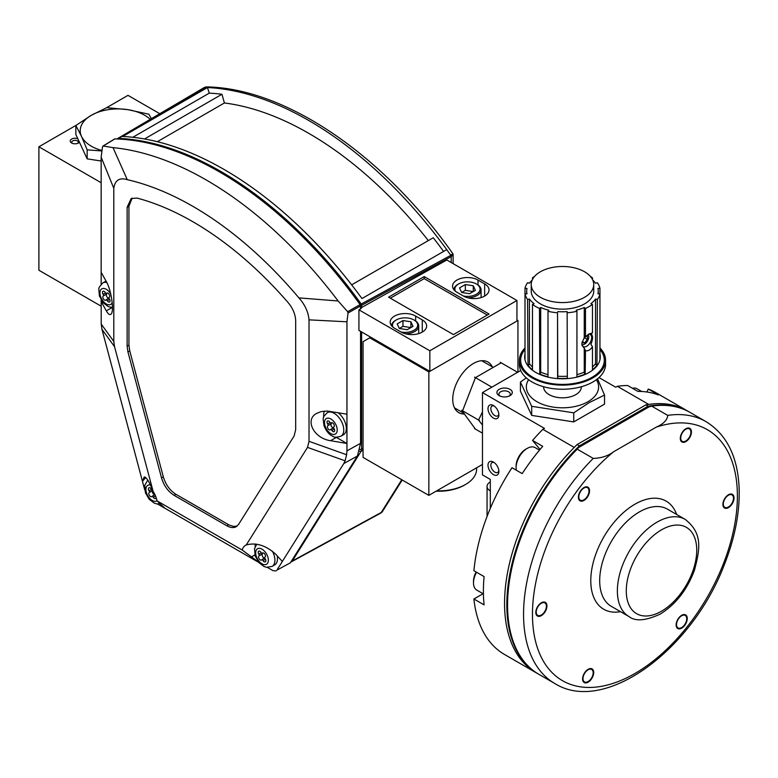 <?xml version="1.0" encoding="UTF-8"?>
<svg xmlns="http://www.w3.org/2000/svg" width="778" height="778" viewBox="0 0 778 778"><rect width="100%" height="100%" fill="white"/><g stroke="black" fill="none" stroke-linecap="round" stroke-linejoin="round"><path stroke-width="1.17" d="M132.124 198.127L128.934 206.287L128.934 345.15L129.741 350.897L127.932 351.919L161.532 477.925L163.331 476.875C165.685 484.645 169.876 490.441 175.896 494.283L229.238 525.062L233.799 526.482L237.222 526.016M127.932 351.919L127.125 346.171L128.934 345.15M128.934 206.287L127.125 207.269L127.125 346.171M127.125 207.269L131.181 198.536L136.986 198.069A302.195 174.476 60 0 1 288.288 302.778C292.985 308.496 295.446 314.526 295.689 320.847L295.689 429.621L294.123 435.962L238.593 524.391L236.376 526.618C233.731 528.136 230.541 527.844 226.797 525.763L228.567 524.693M175.896 494.283L174.087 495.333L226.797 525.763M174.087 495.333C168.067 491.492 163.886 485.696 161.532 477.925M298.898 297.886A321.042 185.358 -120 0 0 127.261 179.669C119.452 177.326 114.969 180.214 113.792 188.325L113.792 341.425L114.531 346.677L153.091 491.297A17.943 10.357 60 0 1 157 500.857L242.221 550.056A17.943 10.357 60 0 1 245.517 545.31A17.943 10.357 60 0 1 246.266 544.94L307.524 447.389L309.022 441.321L309.022 319.855C308.321 311.988 304.947 304.665 298.898 297.886L338.119 300.969L347.649 311.686L348.048 312.989L346.949 321.8L346.949 414.197L327.305 411.047L321.11 411.611L316.734 413.332C304.344 419.673 313.835 438.413 330.582 440.698L336.349 437.372L346.949 443.489L346.949 450.851L360.554 443.334L357.423 456.025L343.818 463.542L276.861 570.177L290.369 562.805L357.423 456.025M157 500.857L164.897 508.238L157.623 504.037M258.899 562.504L164.897 508.238M258.529 562.066L242.221 550.056M114.531 346.677L101.957 329.327L142.452 481.31L145.749 477.556M153.091 491.297C149.269 481.66 146.313 476.914 144.231 477.04L142.452 481.31L144.737 489.907M309.022 441.321L346.609 454.751L346.949 450.851M346.949 414.197L346.949 443.489L330.582 440.698M347.649 311.686L360.097 304.616A344.226 198.74 -120 0 0 114.901 138.892L103.192 146.04L113.024 147.626A343.895 198.555 60 0 1 338.119 300.969M360.097 304.616L360.554 308.885M360.554 331.34L360.554 443.334M290.369 562.805L276.861 570.177M276.044 570.964L272.961 570.624L267.389 567.405M148.899 498.854L145.593 493.106M101.159 284.174L101.159 157.175L102.502 146.857L103.192 146.04L102.502 146.857M101.957 329.327L101.218 324.076L101.159 299.841M113.024 147.626L127.261 179.669M103.348 302.846L101.159 301.592L106.314 310.85C108.006 313.826 109.455 315.012 110.671 314.4C114.57 312.96 111.585 290.466 106.314 281.548L101.159 272.29M343.818 463.542L345.111 460.809L307.524 447.389M246.266 544.94C256.176 542.324 266.008 545.427 275.762 554.276L282.336 561.453M129.741 350.897L163.331 476.875M255.272 543.978A17.943 10.357 -120 0 0 255.184 546.555M324.329 411.105A17.943 10.357 -120 0 0 323.745 417.096M111.439 307.514L111.76 307.709A17.943 10.357 -120 0 0 112.47 308.088M346.609 454.751L345.111 460.809M465.341 284.544L459.545 287.899L461.665 292.47L469.591 293.695L475.397 290.35L473.267 285.769L465.341 284.544L465.341 290.35L461.665 292.47M463.445 296.019A12.604 7.274 -0 0 0 478.178 292.956A12.604 7.274 -0 0 0 476.379 283.98A12.604 7.274 -0 0 0 458.563 283.98A12.604 7.274 -0 0 0 455.412 291.225M453.866 289.698A13.605 7.858 180 0 1 457.843 284.388L458.563 283.98M476.379 283.98L477.089 284.388A13.605 7.858 180 0 1 481.076 289.941A13.605 7.858 180 0 1 467.821 297.799M465.341 290.35L473.267 291.575L473.267 285.769M402.975 320.555L397.179 323.901L399.299 328.481L407.225 329.707L413.03 326.352L410.901 321.781L402.975 320.555L402.975 326.352L399.299 328.481M401.078 332.021A12.604 7.274 -0 0 0 415.812 328.968A12.604 7.274 -0 0 0 414.013 319.982A12.604 7.274 -0 0 0 396.197 319.982A12.604 7.274 -0 0 0 393.046 327.237M391.499 325.7A13.605 7.858 180 0 1 395.477 320.4L396.197 319.982M414.013 319.982L414.723 320.4A13.605 7.858 180 0 1 418.71 325.953A13.605 7.858 180 0 1 405.455 333.801M402.975 326.352L410.901 327.577L410.901 321.781M331.525 422.726L331.292 422.853A2.422 1.4 -120 0 1 331.409 422.775A2.422 1.4 -120 0 1 333.762 424.078A2.422 1.4 -120 0 1 333.927 426.898L333.276 427.433L334.063 428.659A2.422 1.4 -120 0 1 334.19 431.644A2.422 1.4 -120 0 1 331.885 430.438L331.088 429.213L330.426 429.757A2.422 1.4 -120 0 1 330.319 429.826A2.422 1.4 -120 0 1 327.956 428.532A2.422 1.4 -120 0 1 327.791 425.712L331.36 423.65A2.422 1.4 -120 0 0 331.321 426.101A2.422 1.4 -120 0 0 333.392 427.881M333.519 427.812L331.088 429.213M329.697 411.261L327.334 412.622A13.605 7.858 60 0 1 340.618 419.935A13.605 7.858 60 0 1 341.552 435.777A13.605 7.858 60 0 1 340.949 436.195L343.506 434.717A13.605 7.858 -120 0 0 344.119 434.299A13.605 7.858 -120 0 0 345.675 424.068A13.605 7.858 -120 0 0 338.002 412.671M331.292 422.853L330.64 423.388L329.843 422.172A2.422 1.4 -120 0 0 327.538 420.966A2.422 1.4 -120 0 0 327.655 423.952L328.452 425.177M331.895 422.668L330.64 423.388M262.672 552.925L262.449 553.061A2.422 1.4 -120 0 1 262.556 552.983A2.422 1.4 -120 0 1 264.909 554.286A2.422 1.4 -120 0 1 265.074 557.097L264.423 557.631L265.21 558.857A2.422 1.4 -120 0 1 265.337 561.842A2.422 1.4 -120 0 1 263.032 560.637L262.235 559.421L261.573 559.956A2.422 1.4 -120 0 1 261.466 560.034A2.422 1.4 -120 0 1 259.103 558.73A2.422 1.4 -120 0 1 258.938 555.91L262.507 553.858A2.422 1.4 -120 0 0 262.468 556.299A2.422 1.4 -120 0 0 264.539 558.089M264.666 558.011L262.235 559.421M272.358 551.155A13.605 7.858 60 0 1 272.699 565.976A13.605 7.858 60 0 1 272.096 566.394L274.663 564.916A13.605 7.858 -120 0 0 275.266 564.497A13.605 7.858 -120 0 0 277.192 555.832M262.449 553.061L261.787 553.596L260.99 552.37A2.422 1.4 -120 0 0 258.685 551.174A2.422 1.4 -120 0 0 258.802 554.16L259.599 555.375M263.042 552.866L261.787 553.596M154.715 494.215L154.978 494.769M154.9 494.643L152.469 496.043L153.266 497.268A2.422 1.4 -120 0 0 155.571 498.474A2.422 1.4 -120 0 0 156.067 497.453M152.469 496.043L151.807 496.588A2.422 1.4 -120 0 1 151.7 496.656A2.422 1.4 -120 0 1 149.347 495.362A2.422 1.4 -120 0 1 149.181 492.542L152.731 490.334M152.527 489.809L152.021 490.218L151.224 489.002A2.422 1.4 -120 0 0 148.919 487.796A2.422 1.4 -120 0 0 149.045 490.782L149.833 492.007M152.566 489.907L152.021 490.218M152.78 490.461L152.741 490.48A2.422 1.4 -120 0 0 152.702 492.931A2.422 1.4 -120 0 0 154.783 494.711M106.936 293.053L106.703 293.189A2.422 1.4 -120 0 1 106.81 293.111A2.422 1.4 -120 0 1 109.173 294.415A2.422 1.4 -120 0 1 109.338 297.225L108.677 297.77L109.474 298.985A2.422 1.4 -120 0 1 109.591 301.971A2.422 1.4 -120 0 1 107.296 300.765L106.498 299.549L105.837 300.084A2.422 1.4 -120 0 1 105.73 300.162A2.422 1.4 -120 0 1 103.367 298.859A2.422 1.4 -120 0 1 103.202 296.048L106.771 293.987A2.422 1.4 -120 0 0 106.732 296.437A2.422 1.4 -120 0 0 108.803 298.217M108.93 298.149L106.498 299.549M106.08 281.13A13.605 7.858 -120 0 0 105.312 281.48L102.745 282.959A13.605 7.858 60 0 1 106.819 282.511M106.703 293.189L106.051 293.724L105.254 292.509A2.422 1.4 -120 0 0 102.949 291.303A2.422 1.4 -120 0 0 103.066 294.288L103.863 295.504M107.306 293.005L106.051 293.724M436.721 490.83A37.801 21.823 0 0 0 465.555 484.47L464.485 485.093A36.284 20.948 180 0 1 436.137 491.171M464.485 485.093L465.555 484.47A37.801 21.823 0 0 0 476.632 469.037L476.632 467.792M76.147 125.287L38.9 146.789L38.9 270.238L101.159 306.192M38.9 146.789L101.159 182.733M79.414 142.17A4.814 2.781 180 0 1 78.432 142.996A4.814 2.781 180 0 1 71.625 142.996A4.814 2.781 180 0 1 71.362 139.223A4.814 2.781 180 0 1 77.839 138.776M106.43 107.802L127.991 95.354L159.772 113.695M77.79 143.298A3.297 1.906 0 0 0 78.325 142.257A3.297 1.906 0 0 0 75.028 140.361A3.297 1.906 0 0 0 71.722 142.257A3.297 1.906 0 0 0 72.257 143.298M360.554 308.098L361.235 308.496L358.93 309.829L358.93 330.407L429.845 371.349L516.942 321.061L516.942 300.483L446.825 259.998L361.624 307.505A1.507 0.875 180 0 1 360.554 307.748M415.656 316.072A14.918 8.616 0 0 0 399.396 314.205A14.918 8.616 0 0 0 390.186 322.17A14.918 8.616 0 0 0 394.553 328.258L401.185 332.08A14.918 8.616 0 0 0 417.436 333.947A14.918 8.616 0 0 0 426.645 325.992A14.918 8.616 0 0 0 422.279 319.904L415.656 316.072L415.656 320.993M456.919 292.246L463.552 296.078A14.918 8.616 0 0 0 479.802 297.945A14.918 8.616 0 0 0 489.012 289.99A14.918 8.616 0 0 0 484.645 283.892L478.023 280.07A14.918 8.616 0 0 0 461.762 278.203A14.918 8.616 0 0 0 452.553 286.158A14.918 8.616 0 0 0 456.919 292.246M453.438 334.598L489.08 314.02L424.214 276.579L388.582 297.157L453.438 334.598M429.845 371.349L429.845 350.771L358.93 309.829M429.845 350.771L516.942 300.483M428.318 240.587A328.501 189.667 -120 0 0 224.404 102.968L157.331 141.703M446.718 249.621A344.226 198.74 -120 0 0 207.463 87.535A344.226 198.74 -120 0 0 205.149 87.447L118.616 138.367A344.226 198.74 60 0 1 361.196 304.042L450.832 255.34A344.226 198.74 -120 0 0 446.718 249.621L361.964 298.548A344.226 198.74 -120 0 0 122.71 136.471L207.463 87.535L209.263 93.146L132.834 137.278M224.404 102.968L221.944 94.264L144.523 138.97M221.944 94.264A338.08 195.19 -120 0 0 209.263 93.146M443.586 251.42A338.08 195.19 -120 0 0 433.249 237.747L351.656 284.845M390.361 298.178L424.214 278.631L424.214 276.579M424.214 278.631L487.291 315.051M363.063 450.18L361.109 451.259L292.275 561.006L290.855 562.037M291.449 561.794L380.413 513.276A6.253 3.637 -118.6 0 0 381.239 512.478L401.769 479.744M117.381 138.698L118.616 138.367A1.507 1.157 92.5 0 0 118.071 139.009M116.924 138.961L203.865 87.758A6.253 3.696 -120.5 0 1 205.149 87.447A6.253 4.804 91.9 0 1 207.24 86.903C286.43 88.692 383.223 155.085 452.767 253.55L450.832 255.34A1.507 0.875 60 0 1 451.279 256.594L361.624 305.316L361.624 307.505M452.767 253.55L453.107 254.63L451.279 256.594M592.457 332.945L588.751 334.034L585.484 336.971L585.484 308.428A37.801 21.823 0 0 0 592.457 304.402L592.457 332.945L590.862 333.781C593.118 335.493 593.118 339.023 590.862 344.382L592.457 346.648L592.457 370.25A37.801 21.823 180 0 0 597.397 365.31A37.801 21.823 0 0 0 599.945 359.806L599.945 293.967L597.951 293.812A35.788 20.656 180 0 0 598.253 291.118L598.253 293.841M585.484 308.428L584.259 307.505L584.259 337.603L585.484 336.971M592.457 304.402L590.862 303.692A35.788 20.656 180 0 0 595.53 299.024L595.53 363.627A1.507 1.138 -144.3 0 0 596.93 365.203L597.397 299.472A37.801 21.823 0 0 0 599.945 293.967L599.945 288.268A37.801 21.823 0 0 0 597.397 282.764L595.53 283.211A35.788 20.656 180 0 0 592.778 280.129M534.603 276.375A37.801 21.823 0 0 0 532.483 277.834L532.483 279.467M532.171 280.129A35.788 20.656 180 0 0 529.41 283.211L527.552 282.764A37.801 21.823 0 0 0 524.994 288.268L524.994 359.806A37.801 21.823 180 0 1 524.673 356.956A37.801 21.823 180 0 1 524.994 354.116M524.994 288.268L526.998 288.424A35.788 20.656 180 0 0 526.687 291.118A35.788 20.656 180 0 0 526.998 293.812L524.994 293.967A37.801 21.823 0 0 0 527.552 299.472L528.019 365.203A1.507 1.138 144.3 0 0 529.41 363.627A35.788 20.656 0 0 0 532.483 367.002M548.004 376.805A37.295 21.531 180 0 1 539.767 374.043L539.465 308.428A37.801 21.823 0 0 1 532.483 304.402L532.483 370.25A37.801 21.823 180 0 1 527.552 365.31A37.801 21.823 0 0 1 524.994 359.806M567.337 378.312L567.143 311.599L567.337 378.312A37.295 21.531 180 0 1 557.602 378.312L557.534 312.756A37.801 21.823 0 0 1 548.004 311.278L548.004 377.126A37.801 21.823 180 0 1 539.465 374.276A37.801 21.823 0 0 1 532.483 370.25M567.405 312.756A37.801 21.823 0 0 0 576.936 311.278L576.936 377.126A37.801 21.823 180 0 0 585.484 374.276A37.801 21.823 0 0 0 592.457 370.25M585.484 350.674L584.259 348.204L584.259 372.117A1.507 0.749 -113.9 0 0 585.173 374.043L585.484 350.674C588.1 351.257 590.424 349.915 592.457 346.648M531.228 284.534L531.228 291.118A31.246 18.04 0 0 0 562.475 309.158A31.246 18.04 0 0 0 593.721 291.118L593.721 284.534A31.246 18.04 0 0 0 584.57 271.775A31.246 18.04 0 0 0 550.513 267.865A31.246 18.04 0 0 0 531.228 284.534A31.246 18.04 0 0 0 562.475 302.574A31.246 18.04 0 0 0 593.721 284.534M548.004 311.278L548.782 310.208A35.788 20.656 180 0 1 540.691 307.505L540.691 372.117A35.788 20.656 0 0 0 548.004 374.626M557.534 312.756L557.797 376.212A35.788 20.656 0 0 0 567.143 376.212M567.143 311.599A35.788 20.656 180 0 1 557.797 311.599M576.936 311.278L576.167 310.208A35.788 20.656 180 0 0 584.259 307.505M597.397 299.472L595.53 299.024M599.945 288.268L597.951 288.424A35.788 20.656 180 0 1 598.253 291.118M591.708 278.164L592.457 277.834A37.801 21.823 0 0 0 590.346 276.375M533.231 278.164L532.483 277.834M527.552 299.472L529.41 299.024L529.41 363.627M532.483 304.402L534.087 303.692A35.788 20.656 180 0 1 529.41 299.024M539.465 308.428L540.691 307.505M592.457 277.834L592.457 279.467M599.945 347.97A43.091 24.877 180 0 1 605.566 360.253A43.091 24.877 180 0 1 578.958 383.233A43.091 24.877 180 0 1 532.006 377.845A43.091 24.877 180 0 1 519.383 360.253A43.091 24.877 180 0 1 524.994 347.97M519.383 360.253L519.383 364.367A43.091 24.877 0 0 0 562.475 389.243A43.091 24.877 0 0 0 605.566 364.367L605.566 360.253M539.767 374.043A1.507 0.749 113.9 0 0 540.691 372.117M576.936 377.126A37.801 21.823 0 0 1 567.405 378.594A37.801 21.823 180 0 1 557.534 378.594A37.801 21.823 0 0 1 548.004 377.126M557.602 378.312L557.797 376.212M584.259 348.204L582.08 345.539L581.886 343.263L584.259 337.603M599.945 354.116A37.801 21.823 180 0 1 600.276 356.956A37.801 21.823 180 0 1 599.945 359.806M588.557 334.161A6.983 4.036 -60 0 1 590.23 334.472A6.983 4.036 -60 0 1 589.617 343.477A6.983 4.036 -60 0 1 583.247 346.57A6.983 4.036 -60 0 1 581.876 344.323M641.724 391.49L637.017 388.776A15.755 9.093 120 0 0 632.397 388.232M683.424 431.304A7.197 4.153 120 0 0 680.867 439.395A7.197 4.153 120 0 0 685.807 441A7.197 4.153 120 0 0 690.893 432.189A7.197 4.153 120 0 0 683.424 431.304M679.252 617.858A7.197 4.153 120 0 0 676.685 625.95A7.197 4.153 120 0 0 681.625 627.554A7.197 4.153 120 0 0 686.721 618.743A7.197 4.153 120 0 0 679.252 617.858M476.564 572.238A15.755 9.093 120 0 0 473.501 582.868L473.501 581.215A13.732 7.926 -60 0 1 476.146 572.005M473.501 582.868A15.755 9.093 120 0 0 476.768 590.074L483.42 593.915M538.93 605.323A7.197 4.153 120 0 0 536.363 613.414A7.197 4.153 120 0 0 541.303 615.028A7.197 4.153 120 0 0 546.389 606.208A7.197 4.153 120 0 0 538.93 605.323M726.03 497.307A7.197 4.153 120 0 0 723.462 505.389A7.197 4.153 120 0 0 728.403 507.003A7.197 4.153 120 0 0 733.489 498.192A7.197 4.153 120 0 0 726.03 497.307M581.925 344.566A5.952 3.433 120 0 0 584.579 344.129A5.952 3.433 120 0 0 588.781 336.845A5.952 3.433 120 0 0 588.051 334.53M586.631 335.746L587.361 335.804L587.361 339.519L584.579 342.981L581.944 342.748M584.19 337.691L587.361 339.519M582.197 341.61L584.579 342.981M538.512 674.108A151.195 87.292 -60 0 1 538.152 673.904A151.195 87.292 -60 0 1 579.435 445.852L577.15 444.539A151.195 87.292 120 0 0 535.877 672.581A151.195 87.292 -60 0 1 574.222 447.428L542.859 429.32A151.195 87.292 120 0 0 532.541 440.436L539.436 448.721A17.32 10.007 -60 0 1 540.01 449.519M599.002 377.573L615.748 387.24L617.362 386.306L648.726 404.414A151.195 87.292 -60 0 1 687.071 410.696A151.195 87.292 120 0 0 645.798 404.9L648.074 406.223A151.195 87.292 -60 0 1 689.357 412.019A151.195 87.292 -60 0 1 689.707 412.223M577.15 444.539L645.798 404.9M648.074 406.223L579.435 445.852M516.106 467.675L516.106 466.032A13.732 7.926 -60 0 1 525.811 449.207L527.241 448.381A15.755 9.093 120 0 0 516.106 467.675A15.755 9.093 120 0 0 516.349 470.223M539.494 450.131L535.108 447.603A15.755 9.093 120 0 0 527.241 448.381M581.526 490.13A7.197 4.153 120 0 0 578.958 498.221A7.197 4.153 120 0 0 583.899 499.836A7.197 4.153 120 0 0 588.995 491.025A7.197 4.153 120 0 0 581.526 490.13M585.698 671.871A7.197 4.153 120 0 0 583.14 679.962A7.197 4.153 120 0 0 588.08 681.567A7.197 4.153 120 0 0 593.167 672.756A7.197 4.153 120 0 0 585.698 671.871M542.859 429.32L544.474 428.396L482.467 392.589L520.715 370.513M483.06 593.711L473.899 599.002A151.195 87.292 120 0 0 504.514 654.473L538.152 673.904M532.541 440.436L542.733 446.329A151.195 87.292 -60 0 0 522.184 473.598L511.992 467.714A151.195 87.292 120 0 0 473.899 570.712L484.101 576.595A151.195 87.292 -60 0 0 484.101 604.885L473.899 599.002M689.357 412.019L655.708 392.589A151.195 87.292 120 0 0 648.23 389.058L646.975 392.015M648.23 389.058L658.421 394.942A151.195 87.292 -60 0 0 637.872 391.392L627.681 385.509A151.195 87.292 120 0 0 617.362 386.306M510.037 395.632A7.692 4.444 180 0 1 499.155 395.632A7.692 4.444 180 0 1 499.155 389.35A7.692 4.444 180 0 1 510.037 389.35A7.692 4.444 180 0 1 510.037 395.632L510.037 395.632M493.447 462.074L493.447 462.074A7.692 4.444 60 0 1 498.883 471.487A7.692 4.444 60 0 1 493.447 474.629A7.692 4.444 60 0 1 488.001 465.215A7.692 4.444 60 0 1 493.447 462.074L493.447 462.074M493.447 405.533L493.447 405.533A7.692 4.444 60 0 1 498.883 414.946A7.692 4.444 60 0 1 493.447 418.087A7.692 4.444 60 0 1 488.001 408.674A7.692 4.444 60 0 1 493.447 405.533L493.447 405.533M490.305 481.893A11.087 6.399 -0 0 0 487.057 486.415A11.087 6.399 -0 0 0 490.305 490.947L490.305 479.423L482.467 474.891L482.467 392.589M494.205 406.038A5.679 3.277 -120 0 0 492.027 406.067A5.679 3.277 -120 0 0 490.85 408.674A5.679 3.277 -120 0 0 493.33 414.382A5.679 3.277 -120 0 0 497.706 415.899A5.679 3.277 -120 0 0 498.824 414.032M494.205 462.579A5.679 3.277 -120 0 0 492.027 462.609A5.679 3.277 -120 0 0 492.027 469.163A5.679 3.277 -120 0 0 497.706 472.441A5.679 3.277 -120 0 0 498.824 470.573M509.211 396.041A5.679 3.277 -0 0 0 510.271 394.135A5.679 3.277 -0 0 0 504.601 390.857A5.679 3.277 -0 0 0 498.922 394.135A5.679 3.277 -0 0 0 499.982 396.041M604.525 395.068L604.525 404.142L573.736 421.909L531.695 415.403L520.424 391.13L520.424 382.056L531.695 406.33L573.736 412.836L589.131 402.673L604.525 395.068L597.543 378.828M573.736 421.909L573.736 412.836M531.695 415.403L531.695 406.33M526.307 377.894L520.424 382.056M596.376 379.722A36.128 20.86 180 0 1 588.022 401.691A36.128 20.86 180 0 1 542.995 404.511A36.128 20.86 180 0 1 528.573 379.722M543.618 386.744L543.618 386.938A18.847 10.882 0 0 0 562.475 397.821A18.847 10.882 0 0 0 581.322 386.938L581.322 386.744M507.557 605.099L507.557 604.273A150.193 86.718 -60 0 1 578.599 447.535L648.91 406.943L651.721 406.145L667.719 415.384A151.195 87.292 -60 0 1 706.064 421.666C726.584 434.406 737.593 456.346 739.1 487.475C739.995 511.973 734.977 537.968 724.026 565.48C691.623 650.437 604.506 714.768 554.87 683.551A151.195 87.292 -60 0 1 593.215 458.398L577.218 449.159A151.195 87.292 120 0 0 507.557 605.099A151.195 87.292 120 0 0 538.872 674.312L554.87 683.551M728.471 507.596A7.877 4.542 120 0 0 733.615 500.662A7.877 4.542 120 0 0 732.409 494.351A7.877 4.542 120 0 0 724.542 498.893A7.877 4.542 120 0 0 724.542 507.985A7.877 4.542 120 0 0 728.471 507.596M685.875 441.593A7.877 4.542 120 0 0 690.543 435.972A7.877 4.542 120 0 0 689.814 428.347A7.877 4.542 120 0 0 681.936 432.899A7.877 4.542 120 0 0 681.936 441.982A7.877 4.542 120 0 0 685.875 441.593M541.371 615.622A7.877 4.542 120 0 0 546.516 608.678A7.877 4.542 120 0 0 545.31 602.376A7.877 4.542 120 0 0 537.442 606.918A7.877 4.542 120 0 0 537.442 616.011A7.877 4.542 120 0 0 541.371 615.622M583.977 500.429A7.877 4.542 120 0 0 589.121 493.495A7.877 4.542 120 0 0 587.905 487.184A7.877 4.542 120 0 0 580.466 491.025A7.877 4.542 120 0 0 579.309 500.196A7.877 4.542 120 0 0 580.038 500.818A7.877 4.542 120 0 0 583.977 500.429M588.149 682.16A7.877 4.542 120 0 0 592.972 676.16A7.877 4.542 120 0 0 592.087 668.915A7.877 4.542 120 0 0 584.21 673.466A7.877 4.542 120 0 0 584.21 682.549A7.877 4.542 120 0 0 588.149 682.16M681.703 628.147A7.877 4.542 120 0 0 686.517 615.729A7.877 4.542 120 0 0 685.632 614.902A7.877 4.542 120 0 0 677.764 619.453A7.877 4.542 120 0 0 677.764 628.536A7.877 4.542 120 0 0 681.703 628.147M656.253 427.141L613.589 451.775A144.903 83.654 120 0 0 549.988 670.383A144.903 83.654 120 0 0 719.864 572.307A144.903 83.654 120 0 0 656.253 427.141C663.517 423.942 667.339 420.023 667.719 415.384M706.064 421.666L690.067 412.428A151.195 87.292 120 0 0 651.721 406.145M578.599 447.535L577.218 449.159M593.215 458.398C601.306 458.164 608.095 455.957 613.589 451.775M370.756 337.234L363.063 341.678L363.063 457.396L428.853 495.382L428.853 371.923L517.944 320.487L517.944 372.108M492.318 366.856A29.214 16.873 120 0 0 473.394 363.501L473.394 363.501A29.214 16.873 120 0 0 452.738 399.279A29.214 16.873 120 0 0 464.515 414.022M482.467 464.427L428.853 495.382M516.942 319.914L517.944 320.487M369.764 337.808L428.853 371.923M513.344 374.763L517.594 372.312L500.225 362.276L501.149 362.811L475.436 377.661L474.512 377.126L475.436 377.661L462.579 410.803L461.655 410.269L479.472 420.558M474.512 377.126L491.881 387.152L496.131 384.702M461.646 410.269L475.407 429.077M474.512 428.571L482.467 433.161M482.467 425.051L478.548 420.032L482.467 411.98M101.675 150.942L87.155 149.833L87.155 158.848L75.855 134.506L75.855 125.501L91.289 115.309L106.722 107.675L127.796 109.659L148.88 114.201L151.34 118.655M101.159 161.017L87.155 158.848M87.155 149.833L81.505 136.383L75.855 125.501M101.762 150.446A37.801 21.823 180 0 1 81.505 136.383A37.801 21.823 180 0 1 91.289 115.309A37.801 21.823 180 0 1 127.796 109.659A37.801 21.823 180 0 1 150.222 119.316M346.949 321.8L309.022 319.855M360.554 305.89L348.048 312.989M113.792 188.325L101.159 157.175M101.218 324.076L113.792 341.425M251.313 556.97L254.863 554.918M106.314 310.85L111.76 307.709M143.765 477.692L144.932 477.021M334.297 429.048L331.885 430.438M335.746 433.793A8.966 5.183 -120 0 0 331.924 419.692A8.966 5.183 -120 0 0 324.912 425.42A8.966 5.183 -120 0 0 335.746 433.793M330.086 422.551L327.655 423.952M331.36 423.65L327.791 425.712M265.444 559.246L263.032 560.637M266.893 564.001A8.966 5.183 -120 0 0 263.071 549.9A8.966 5.183 -120 0 0 256.059 555.618A8.966 5.183 -120 0 0 266.893 564.001M261.233 552.75L258.802 554.16M262.507 553.858L258.938 555.91M155.512 495.975L153.266 497.268M150.475 485.073A8.966 5.183 -120 0 0 146.877 493.942A8.966 5.183 -120 0 0 156.981 500.74M151.467 489.381L149.045 490.782M152.741 490.48L149.181 492.542M109.708 299.374L107.296 300.765M110.758 294.045A8.966 5.183 -120 0 0 101.646 288.949A8.966 5.183 -120 0 0 102.074 299.705A8.966 5.183 -120 0 0 111.157 304.13A8.966 5.183 -120 0 0 112.217 302.623M105.497 292.888L103.066 294.288M106.771 293.987L103.202 296.048M361.624 331.963L361.624 449.169L363.063 448.371M451.201 262.526L451.201 256.643A1.507 0.866 -118.5 0 0 450.773 255.369M291.419 561.133A1.507 1.177 -147.9 0 0 292.275 561.006L381.239 512.478A6.253 4.882 32.1 0 0 382.708 511.107L402.216 480.007M484.645 296.078L484.645 283.892M478.023 284.981L478.023 280.07M422.279 332.08L422.279 319.904M359.981 449.344A1.507 0.875 180 0 0 361.624 449.169L361.109 451.259A1.507 1.177 -147.9 0 1 359.553 451.123M360.175 304.733L361.196 304.042A1.507 0.866 61.5 0 1 361.624 305.316A1.507 0.875 180 0 1 360.515 305.56M599.945 349.526A41.827 24.147 180 0 1 562.475 384.4A41.827 24.147 180 0 1 524.994 349.526M532.483 369.764A37.295 21.531 180 0 1 528.019 365.203M585.173 374.043A37.295 21.531 180 0 1 576.936 376.805M576.936 374.626A35.788 20.656 0 0 0 584.259 372.117M596.93 365.203A37.295 21.531 180 0 1 592.457 369.764M592.457 367.002A35.788 20.656 0 0 0 595.53 363.627M490.305 490.947L490.305 508.404M540.272 449.198L539.436 448.721M620.523 611.673A62.425 36.041 -60 0 1 603.709 537.16A62.425 36.041 -60 0 1 676.646 514.462M661.514 611.207A49.821 28.767 120 0 0 692.021 532.57A49.821 28.767 120 0 0 630.997 567.804A49.821 28.767 120 0 0 661.514 611.207M628.994 616.565A56.123 32.404 -60 0 1 628.994 551.758A56.123 32.404 -60 0 1 685.117 519.354C703.438 533.572 699.675 549.997 694.491 570.109C687.207 589.743 675.781 604.409 660.201 614.095C645.721 620.786 635.315 621.603 628.994 616.565L611.314 606.354A56.123 32.404 120 0 1 611.314 541.546A56.123 32.404 120 0 1 667.436 509.143L685.117 519.354M102.861 146.138L114.59 138.97M481.076 289.941L481.076 297.595M418.71 325.953L418.71 333.606M340.949 436.195C336.796 437.46 334.093 437.489 332.858 436.283C329.201 434.746 326.254 431.207 323.998 425.673C322.753 415.89 322.452 418.068 327.334 412.622M272.096 566.394L266.611 567.308L264.005 566.491L259.171 562.815L255.145 555.881L254.532 548.646L256.759 544.192M160.735 503.716L156.845 503.94L154.238 503.113L149.405 499.447L145.379 492.503L144.766 485.278L147.771 480.104M112.479 307.573L108.268 306.62L103.435 302.953L99.409 296.01L98.787 288.774L99.244 287.179L102.745 282.959M380.423 513.266A6.253 6.253 0 0 0 382.708 511.107M207.24 86.903A6.253 6.253 0 0 0 203.865 87.758M453.107 263.625L453.107 254.63M526.687 291.118L526.687 293.841M487.057 486.415L487.057 516.475M492.503 366.963L481.689 360.72M464.155 413.449L454.478 407.857"/></g></svg>
